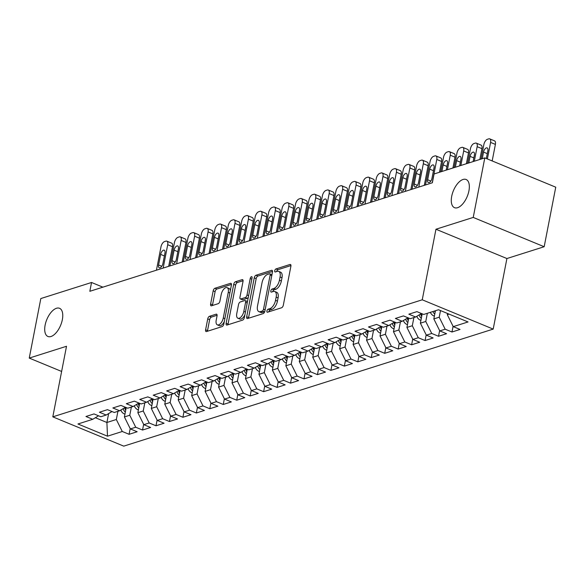 <?xml version="1.0" encoding="UTF-8"?>
<svg xmlns="http://www.w3.org/2000/svg" width="585" height="585" viewBox="0 0 585 585"><rect width="100%" height="100%" fill="white"/><g stroke="black" fill="none" stroke-linecap="round" stroke-linejoin="round"><path stroke-width="0.88" d="M266.921 310.993A1.638 0.804 -67.6 0 0 267.221 312.207A1.638 0.804 -67.6 0 0 267.55 312.214L281.582 307.768A2.34 1.148 -67.6 0 0 283.323 305.187L290.899 266.226A2.34 1.148 -67.6 0 0 290.467 264.486A2.34 1.148 -67.6 0 0 289.999 264.478L275.966 268.924A1.638 0.804 -67.6 0 0 274.745 270.731A1.638 0.804 -67.6 0 0 275.045 271.952A1.638 0.804 -67.6 0 0 275.374 271.952L277.195 271.381A7.481 3.671 -67.6 0 1 278.701 271.389A7.481 3.671 -67.6 0 1 280.069 276.968L279.44 280.215A7.481 3.671 -67.6 0 1 273.868 288.478L272.054 289.056A1.638 0.804 -67.6 0 0 270.833 290.862A1.638 0.804 -67.6 0 0 271.133 292.083A1.638 0.804 -67.6 0 0 271.462 292.083L273.283 291.505A7.481 3.671 -67.6 0 1 274.789 291.52A7.481 3.671 -67.6 0 1 276.157 297.092L275.528 300.339A7.481 3.671 -67.6 0 1 269.956 308.609L268.142 309.18A1.638 0.804 -67.6 0 0 266.921 310.993M274.789 291.52L276.705 292.31A7.481 3.671 -67.6 0 1 278.08 297.889L277.444 301.136A7.481 3.671 -67.6 0 1 271.871 309.399L270.058 309.977A1.638 0.804 -67.6 0 0 268.837 311.783A1.638 0.804 -67.6 0 0 268.837 311.805M290.964 265.575L277.882 269.714A1.638 0.804 -67.6 0 0 276.661 271.52A1.638 0.804 -67.6 0 0 276.661 271.55M272.749 291.652A1.638 0.804 -67.6 0 0 272.749 291.674A1.638 0.804 -67.6 0 1 273.97 289.846L272.054 289.056M62.346 319.666A15.239 7.481 -67.6 0 0 59.553 308.302A15.239 7.481 -67.6 0 0 45.125 325.121A15.239 7.481 -67.6 0 0 47.919 336.477A15.239 7.481 -67.6 0 0 62.346 319.666M468.921 190.856A15.239 7.481 -67.6 0 0 466.128 179.5A15.239 7.481 -67.6 0 0 451.7 196.311A15.239 7.481 -67.6 0 0 454.494 207.675A15.239 7.481 -67.6 0 0 468.921 190.856M209.474 316.295A2.34 1.148 -67.6 0 0 207.733 318.876L205.606 329.808A2.34 1.148 -67.6 0 0 206.037 331.549A2.34 1.148 -67.6 0 0 206.505 331.549L222.088 326.613A2.34 1.148 -67.6 0 0 223.828 324.031L231.404 285.07A2.34 1.148 -67.6 0 0 230.973 283.33A2.34 1.148 -67.6 0 0 230.505 283.323L214.922 288.266A2.34 1.148 -67.6 0 0 213.181 290.847L210.615 304.046A2.34 1.148 -67.6 0 0 211.046 305.794A2.34 1.148 -67.6 0 0 211.514 305.794L218.183 303.681A2.34 1.148 -67.6 0 0 219.923 301.099L221.196 294.555A6.252 3.071 -67.6 0 1 227.119 287.652A6.252 3.071 -67.6 0 1 228.26 292.317L223.28 317.962A6.252 3.071 -67.6 0 1 217.357 324.858A6.252 3.071 -67.6 0 1 216.209 320.2L217.042 315.922A2.34 1.148 -67.6 0 0 216.611 314.182A2.34 1.148 -67.6 0 0 216.143 314.182L209.474 316.295L211.39 317.085A2.34 1.148 -67.6 0 0 209.649 319.666L207.529 330.598A2.34 1.148 -67.6 0 0 207.463 331.249M89.827 291.301L432.359 182.783L434.077 173.964L484.797 157.891L473.228 217.43L435.957 229.24L422.246 299.798L52.804 416.842L66.514 346.276L29.25 358.086L40.826 298.547L91.545 282.482L89.827 291.301M246.68 316.792A2.34 1.148 -67.6 0 0 247.104 318.532A2.34 1.148 -67.6 0 0 247.579 318.54L263.162 313.604A2.34 1.148 -67.6 0 0 264.903 311.023L272.471 272.062A2.34 1.148 -67.6 0 0 272.047 270.321A2.34 1.148 -67.6 0 0 271.572 270.314L255.989 275.25A2.34 1.148 -67.6 0 0 254.248 277.831L246.68 316.792L248.596 317.589A2.34 1.148 -67.6 0 0 248.53 318.24M242.629 320.112L227.046 325.048A2.34 1.148 -67.6 0 1 226.57 325.041A2.34 1.148 -67.6 0 1 226.139 323.3L233.715 284.339A2.34 1.148 -67.6 0 1 235.455 281.758L242.124 279.645A2.34 1.148 -67.6 0 1 242.599 279.652A2.34 1.148 -67.6 0 1 243.024 281.392L239.952 297.187A2.34 1.148 -67.6 0 0 240.384 298.935A2.34 1.148 -67.6 0 0 240.852 298.935L245.276 297.538A2.34 1.148 -67.6 0 0 247.016 294.95L250.219 278.504A1.638 0.804 -67.6 0 1 251.769 276.698A1.638 0.804 -67.6 0 1 252.069 277.919L244.369 317.523A2.34 1.148 -67.6 0 1 242.629 320.112M422.246 299.798L493.192 329.099L123.757 446.143L52.804 416.842M453.082 326.32L451.978 332.009L460.051 329.45L453.243 326.642L468.044 321.955L438.516 309.757L423.716 314.445L416.908 311.637L408.835 314.189L415.642 317.004L410.26 318.708L403.453 315.9L395.38 318.452L402.188 321.267L396.805 322.971L389.998 320.156L381.925 322.715L388.733 325.531L383.351 327.234L376.543 324.419L368.47 326.978L375.278 329.786L369.895 331.498L363.088 328.682L355.022 331.242L361.83 334.05L356.448 335.761L349.64 332.945L341.567 335.505L348.375 338.313L342.993 340.017L336.185 337.209L328.112 339.768L334.92 342.576L329.538 344.28L322.73 341.472L314.657 344.031L321.465 346.839L316.083 348.543L309.275 345.735L301.202 348.287L308.01 351.102L302.628 352.806L295.82 349.998L287.747 352.55L294.555 355.366L289.173 357.069L282.365 354.254L274.299 356.813L281.1 359.629L275.725 361.333L268.917 358.517L260.844 361.077L267.652 363.892L262.27 365.596L255.462 362.78L247.389 365.34L254.197 368.148L248.815 369.859L242.007 367.044L233.934 369.603L240.742 372.411L235.36 374.115L228.552 371.307L220.479 373.866L227.287 376.674L221.905 378.378L215.097 375.57L207.024 378.129L213.832 380.937L208.45 382.641L201.642 379.833L193.577 382.385L200.377 385.201L195.002 386.904L188.195 384.096L180.121 386.648L186.929 389.464L181.547 391.168L174.739 388.352L166.666 390.912L173.474 393.727L168.092 395.431L161.284 392.615L153.212 395.175L160.019 397.99L154.637 399.694L147.829 396.879L139.756 399.438L146.564 402.246L141.182 403.957L134.374 401.142L126.301 403.701L133.109 406.509L127.727 408.213L120.919 405.405L112.854 407.964L119.654 410.772L114.28 412.476L107.472 409.668L99.399 412.228L106.207 415.036L100.825 416.739L94.017 413.931L85.944 416.491L92.752 419.299L98.551 415.803M451.978 332.009L445.17 329.201L439.788 330.905L433.836 318.913L435.423 310.737M439.635 330.583L438.523 336.273L446.596 333.713L439.788 330.905M438.523 336.273L431.723 333.457L426.341 335.168L420.381 323.176L422.202 313.823M426.18 334.847L425.076 340.536L433.149 337.976L426.341 335.168M425.076 340.536L418.268 337.72L412.886 339.424L406.926 327.439L408.747 318.086M412.725 339.11L411.621 344.799L419.694 342.24L412.886 339.424M411.621 344.799L404.813 341.984L399.431 343.688L393.471 331.702L395.292 322.342M399.27 343.373L398.166 349.062L406.239 346.503L399.431 343.688M398.166 349.062L391.358 346.247L385.976 347.951L380.023 335.965L381.837 326.605M385.815 347.629L384.711 353.318L392.784 350.766L385.976 347.951M384.711 353.318L377.903 350.51L372.521 352.214L366.568 340.229L368.382 330.869M372.36 351.892L371.256 357.581L379.329 355.029L372.521 352.214M371.256 357.581L364.448 354.773L359.066 356.477L353.113 344.492L354.934 335.132M358.912 356.155L357.801 361.844L365.874 359.285L359.066 356.477M357.801 361.844L350.993 359.036L345.618 360.74L339.658 348.755L341.479 339.395M345.457 360.418L344.353 366.108L352.426 363.548L345.618 360.74M344.353 366.108L337.545 363.3L332.163 365.003L326.203 353.011L328.024 343.658M332.002 364.682L330.898 370.371L338.971 367.811L332.163 365.003M330.898 370.371L324.09 367.555L318.708 369.267L312.748 357.274L314.569 347.921M318.547 368.945L317.443 374.634L325.516 372.075L318.708 369.267M317.443 374.634L310.635 371.819L305.253 373.53L299.301 361.537L301.114 352.185M305.092 373.208L303.988 378.897L312.061 376.338L305.253 373.53M303.988 378.897L297.18 376.082L291.798 377.786L285.846 365.8L287.659 356.44M291.637 377.471L290.533 383.16L298.606 380.601L291.798 377.786M290.533 383.16L283.725 380.345L278.343 382.049L272.391 370.064L274.211 360.704M278.189 381.734L277.078 387.416L285.151 384.864L278.343 382.049M277.078 387.416L270.27 384.608L264.895 386.312L258.936 374.327L260.756 364.967M264.734 385.99L263.63 391.679L271.703 389.127L264.895 386.312M263.63 391.679L256.822 388.871L251.44 390.575L245.481 378.59L247.301 369.23M251.279 390.253L250.175 395.943L258.248 393.383L251.44 390.575M250.175 395.943L243.367 393.135L237.985 394.838L232.026 382.853L233.846 373.493M237.824 394.517L236.72 400.206L244.793 397.646L237.985 394.838M236.72 400.206L229.912 397.398L224.53 399.102L218.578 387.109L220.391 377.756M224.369 398.78L223.265 404.469L231.338 401.91L224.53 399.102M223.265 404.469L216.457 401.661L211.075 403.365L205.123 391.372L206.936 382.02M210.914 403.043L209.81 408.732L217.883 406.173L211.075 403.365M209.81 408.732L203.002 405.917L197.62 407.628L191.668 395.635L193.489 386.283M197.467 407.306L196.355 412.995L204.428 410.436L197.62 407.628M196.355 412.995L189.547 410.18L184.173 411.884L178.213 399.899L180.034 390.539M184.012 411.569L182.908 417.259L190.981 414.699L184.173 411.884M182.908 417.259L176.1 414.443L170.718 416.147L164.758 404.162L166.579 394.802M170.557 415.833L169.453 421.514L177.526 418.962L170.718 416.147M169.453 421.514L162.645 418.706L157.263 420.41L151.303 408.425L153.124 399.065M157.102 420.089L155.998 425.778L164.071 423.226L157.263 420.41M155.998 425.778L149.19 422.97L143.808 424.673L137.855 412.688L139.669 403.328M143.647 424.352L142.543 430.041L150.616 427.489L143.808 424.673M142.543 430.041L135.735 427.233L130.353 428.937L124.4 416.951L126.214 407.591M130.192 428.615L129.088 434.304L137.161 431.745L130.353 428.937M129.088 434.304L122.28 431.496L107.486 436.183L77.951 423.986L92.752 419.299M106.207 415.036L112.006 411.54M108.642 413.566L106.909 422.487L116.327 419.503L117.914 411.328M122.28 431.496L116.327 419.503M107.486 436.183L106.909 422.487L95.37 417.727M119.654 410.772L125.461 407.277M124.4 416.951L129.782 415.24L131.369 407.065M135.735 427.233L129.782 415.24M133.109 406.509L138.916 403.014M137.855 412.688L143.23 410.984L144.824 402.802M149.19 422.97L143.23 410.984M146.564 402.246L152.371 398.758M151.303 408.425L156.685 406.721L158.279 398.539M162.645 418.706L156.685 406.721M160.019 397.99L165.818 394.495M164.758 404.162L170.14 402.458L171.734 394.275M176.1 414.443L170.14 402.458M173.474 393.727L179.273 390.232M178.213 399.899L183.595 398.195L185.182 390.012M189.547 410.18L183.595 398.195M186.929 389.464L192.728 385.968M191.668 395.635L197.05 393.932L198.637 385.749M203.002 405.917L197.05 393.932M200.377 385.201L206.183 381.705M205.123 391.372L210.505 389.668L212.092 381.493M216.457 401.661L210.505 389.668M213.832 380.937L219.638 377.442M218.578 387.109L223.953 385.405L225.547 377.23M229.912 397.398L223.953 385.405M227.287 376.674L233.093 373.179M232.026 382.853L237.408 381.142L239.002 372.967M243.367 393.135L237.408 381.142M240.742 372.411L246.541 368.916M245.481 378.59L250.863 376.886L252.457 368.704M256.822 388.871L250.863 376.886M254.197 368.148L259.996 364.652M258.936 374.327L264.318 372.623L265.904 364.44M270.27 384.608L264.318 372.623M267.652 363.892L273.451 360.397M272.391 370.064L277.773 368.36L279.359 360.177M283.725 380.345L277.773 368.36M281.1 359.629L286.906 356.133M285.846 365.8L291.228 364.097L292.814 355.914M297.18 376.082L291.228 364.097M294.555 355.366L300.361 351.87M299.301 361.537L304.675 359.833L306.269 351.651M310.635 371.819L304.675 359.833M308.01 351.102L313.816 347.607M312.748 357.274L318.13 355.57L319.724 347.388M324.09 367.555L318.13 355.57M321.465 346.839L327.264 343.344M326.203 353.011L331.585 351.307L333.179 343.132M337.545 363.3L331.585 351.307M334.92 342.576L340.719 339.081M339.658 348.755L345.04 347.044L346.627 338.869M350.993 359.036L345.04 347.044M348.375 338.313L354.174 334.817M353.113 344.492L358.495 342.781L360.082 334.605M364.448 354.773L358.495 342.781M361.83 334.05L367.629 330.554M366.568 340.229L371.95 338.525L373.537 330.342M377.903 350.51L371.95 338.525M375.278 329.786L381.084 326.298M380.023 335.965L385.398 334.262L386.992 326.079M391.358 346.247L385.398 334.262M388.733 325.531L394.539 322.035M393.471 331.702L398.853 329.998L400.447 321.816M404.813 341.984L398.853 329.998M402.188 321.267L407.986 317.772M406.926 327.439L412.308 325.735L413.902 317.553M418.268 337.72L412.308 325.735M415.642 317.004L421.441 313.509M420.381 323.176L425.763 321.472L427.35 313.289M431.723 333.457L425.763 321.472M433.836 318.913L439.218 317.209L440.505 310.577M445.17 329.201L439.218 317.209M102.887 287.162L91.545 282.482M29.25 358.086L61.622 371.453M435.957 229.24L506.91 258.533L544.174 246.731L473.228 217.43M544.174 246.731L555.75 187.193L484.797 157.891M506.91 258.533L493.192 329.099M453.243 326.642L447.291 314.65L447.518 313.472M447.291 314.65L449.031 314.101M278.701 271.389L280.617 272.186A7.481 3.671 -67.6 0 1 281.992 277.758L281.356 281.005A7.481 3.671 -67.6 0 1 275.784 289.268L273.97 289.846M272.537 271.411L257.912 276.047A2.34 1.148 -67.6 0 0 256.171 278.628L248.596 317.589M262.299 311.03A1.638 0.804 -67.6 0 0 263.513 309.224L270.16 275.03A1.638 0.804 -67.6 0 0 269.861 273.809A1.638 0.804 -67.6 0 0 269.531 273.802L267.616 274.409A7.481 3.671 -67.6 0 0 262.043 282.679L257.502 306.05A7.481 3.671 -67.6 0 0 258.87 311.63A7.481 3.671 -67.6 0 0 260.383 311.637L262.299 311.03L264.215 311.827A1.638 0.804 -67.6 0 0 264.822 311.352M271.952 274.738A1.638 0.804 -67.6 0 0 271.784 274.599L269.861 273.809M258.87 311.63L260.793 312.419A7.481 3.671 -67.6 0 0 262.299 312.434L260.383 311.637M264.215 311.827L262.299 312.434M243.089 280.741L237.371 282.548A2.34 1.148 -67.6 0 0 235.631 285.129L228.062 324.09A2.34 1.148 -67.6 0 0 227.996 324.741M240.384 298.935L242.3 299.725A2.34 1.148 -67.6 0 0 242.775 299.732L247.199 298.328A2.34 1.148 -67.6 0 0 248.289 297.341M236.764 313.589A6.252 3.071 -67.6 0 0 237.912 318.247A6.252 3.071 -67.6 0 0 243.835 311.352L245.59 302.313A2.34 1.148 -67.6 0 0 245.159 300.573A2.34 1.148 -67.6 0 0 244.691 300.566L240.267 301.97A2.34 1.148 -67.6 0 0 238.526 304.551L236.764 313.589M237.912 318.247L239.828 319.037A6.252 3.071 -67.6 0 0 244.896 314.796M247.433 301.736A2.34 1.148 -67.6 0 0 247.075 301.363L245.159 300.573M217.108 315.271L211.39 317.085M217.357 324.858L219.273 325.655A6.252 3.071 -67.6 0 0 224.34 321.406M230.314 290.679A6.252 3.071 -67.6 0 0 229.035 288.449L227.119 287.652M231.47 284.42L216.838 289.056A2.34 1.148 -67.6 0 0 215.097 291.637L212.53 304.844A2.34 1.148 -67.6 0 0 212.465 305.494M492.175 160.941L495.393 144.393A4.76 2.34 112.4 0 0 494.522 140.846L489.725 138.864A4.76 2.34 -67.6 0 0 488.767 138.857L487.422 139.288A4.76 2.34 -67.6 0 0 483.868 144.546L481.046 159.083M489.725 138.864A4.76 2.34 -67.6 0 1 490.596 142.418L487.385 158.959M486.332 158.528L487.846 150.74A3.81 1.872 -67.6 0 0 487.144 147.895A3.81 1.872 -67.6 0 0 483.539 152.1L482.259 158.696M479.839 159.464L481.938 148.656A4.76 2.34 112.4 0 0 481.067 145.109L476.27 143.128A4.76 2.34 -67.6 0 0 475.312 143.12L473.967 143.544A4.76 2.34 -67.6 0 0 470.42 148.809L467.591 163.347M476.27 143.128A4.76 2.34 -67.6 0 1 477.148 146.681L474.318 161.211M434.399 316.032L433.697 315.871A6.311 5.082 -107.6 0 1 430.355 312.339M435.145 312.171A6.311 5.082 -107.6 0 1 434.531 311.023M432.915 311.534A6.311 5.082 72.4 0 0 434.772 314.116M473.111 161.599L474.391 155.003A3.81 1.872 -67.6 0 0 473.689 152.159A3.81 1.872 -67.6 0 0 470.084 156.363L468.804 162.959M466.384 163.727L468.483 152.919A4.76 2.34 112.4 0 0 467.612 149.372L462.815 147.391A4.76 2.34 -67.6 0 0 461.858 147.383L460.512 147.808A4.76 2.34 -67.6 0 0 456.965 153.073L454.135 167.602M462.815 147.391A4.76 2.34 -67.6 0 1 463.693 150.945L460.863 165.475M420.944 320.295L420.242 320.134A6.311 5.082 -107.6 0 1 416.783 316.317M421.69 316.434A6.311 5.082 -107.6 0 1 420.776 314.459L420.63 313.999M419.138 314.898L419.16 314.971A6.311 5.082 72.4 0 0 421.317 318.372M459.656 165.855L460.936 159.266A3.81 1.872 -67.6 0 0 460.241 156.422A3.81 1.872 -67.6 0 0 456.629 160.626L455.349 167.222M452.929 167.99L455.035 157.182A4.76 2.34 112.4 0 0 454.157 153.636L449.368 151.654A4.76 2.34 -67.6 0 0 448.403 151.647L447.057 152.071A4.76 2.34 -67.6 0 0 443.51 157.336L440.688 171.866M449.368 151.654A4.76 2.34 -67.6 0 1 450.238 155.201L447.415 169.738M407.489 324.551L406.787 324.397A6.311 5.082 -107.6 0 1 403.336 320.573M408.242 320.697A6.311 5.082 -107.6 0 1 407.321 318.723L407.182 318.262M405.683 319.161L405.705 319.234A6.311 5.082 72.4 0 0 407.862 322.635M446.201 170.118L447.481 163.522A3.81 1.872 -67.6 0 0 446.786 160.685A3.81 1.872 -67.6 0 0 443.181 164.89L441.894 171.485M439.474 172.253L441.58 161.445A4.76 2.34 112.4 0 0 440.702 157.899L435.913 155.917A4.76 2.34 -67.6 0 0 434.947 155.91L433.602 156.334A4.76 2.34 -67.6 0 0 430.055 161.599L425.514 184.948M435.913 155.917A4.76 2.34 -67.6 0 1 436.783 159.464L432.242 182.82M394.034 328.814L393.339 328.66A6.311 5.082 -107.6 0 1 389.881 324.836M394.787 324.96A6.311 5.082 -107.6 0 1 393.866 322.986L393.727 322.518M392.228 323.425L392.25 323.498A6.311 5.082 72.4 0 0 394.407 326.898M429.726 169.153L427.664 179.734A3.81 1.872 -67.6 0 0 428.366 182.578A3.81 1.872 -67.6 0 0 431.971 178.374L434.026 167.785A3.81 1.872 -67.6 0 0 433.331 164.948A3.81 1.872 -67.6 0 0 429.726 169.153L433.463 170.696M424.308 185.335L428.125 165.709A4.76 2.34 112.4 0 0 427.247 162.155L422.458 160.18A4.76 2.34 -67.6 0 0 421.492 160.173L420.154 160.597A4.76 2.34 -67.6 0 0 416.6 165.862L412.067 189.211M422.458 160.18A4.76 2.34 -67.6 0 1 423.328 163.727L418.787 187.083M380.579 333.077L379.884 332.923A6.311 5.082 -107.6 0 1 376.426 329.099M381.332 329.223A6.311 5.082 -107.6 0 1 380.411 327.249L380.272 326.781M378.773 327.688L378.795 327.761A6.311 5.082 72.4 0 0 380.952 331.161M416.271 173.416L414.217 183.997A3.81 1.872 -67.6 0 0 414.911 186.834A3.81 1.872 -67.6 0 0 418.516 182.637L420.578 172.048A3.81 1.872 -67.6 0 0 419.876 169.211A3.81 1.872 -67.6 0 0 416.271 173.416L420.008 174.959M410.853 189.598L414.67 169.972A4.76 2.34 112.4 0 0 413.8 166.418L409.003 164.444A4.76 2.34 -67.6 0 0 408.045 164.436L406.699 164.86A4.76 2.34 -67.6 0 0 403.145 170.118L398.612 193.474M409.003 164.444A4.76 2.34 -67.6 0 1 409.873 167.99L405.339 191.346M367.124 337.34L366.429 337.187A6.311 5.082 -107.6 0 1 362.971 333.362M367.877 333.479A6.311 5.082 -107.6 0 1 366.956 331.512L366.817 331.044M365.318 331.944L365.347 332.024A6.311 5.082 72.4 0 0 367.497 335.424M402.816 177.679L400.762 188.26A3.81 1.872 -67.6 0 0 401.456 191.098A3.81 1.872 -67.6 0 0 405.061 186.893L407.123 176.312A3.81 1.872 -67.6 0 0 406.421 173.474A3.81 1.872 -67.6 0 0 402.816 177.679L406.553 179.222M397.398 193.862L401.215 174.235A4.76 2.34 112.4 0 0 400.345 170.681L395.548 168.699A4.76 2.34 -67.6 0 0 394.59 168.692L393.244 169.123A4.76 2.34 -67.6 0 0 389.698 174.381L385.157 197.737M395.548 168.699A4.76 2.34 -67.6 0 1 396.425 172.253L391.884 195.609M353.676 341.603L352.974 341.45A6.311 5.082 -107.6 0 1 349.516 337.625M354.422 337.742A6.311 5.082 -107.6 0 1 353.508 335.775L353.362 335.307M351.87 336.207L351.892 336.287A6.311 5.082 72.4 0 0 354.049 339.688M389.361 181.935L387.307 192.523A3.81 1.872 -67.6 0 0 388.001 195.361A3.81 1.872 -67.6 0 0 391.614 191.156L393.668 180.575A3.81 1.872 -67.6 0 0 392.966 177.738A3.81 1.872 -67.6 0 0 389.361 181.935L393.105 183.485M383.95 198.118L387.76 178.498A4.76 2.34 112.4 0 0 386.89 174.944L382.093 172.963A4.76 2.34 -67.6 0 0 381.135 172.955L379.789 173.387A4.76 2.34 -67.6 0 0 376.243 178.644L371.702 202M382.093 172.963A4.76 2.34 -67.6 0 1 382.97 176.516L378.429 199.865M340.221 345.867L339.519 345.706A6.311 5.082 -107.6 0 1 336.061 341.889M340.967 342.006A6.311 5.082 -107.6 0 1 340.053 340.039L339.907 339.571M338.415 340.47L338.437 340.543A6.311 5.082 72.4 0 0 340.594 343.951M375.906 186.198L373.852 196.787A3.81 1.872 -67.6 0 0 374.554 199.624A3.81 1.872 -67.6 0 0 378.159 195.419L380.213 184.838A3.81 1.872 -67.6 0 0 379.519 181.993A3.81 1.872 -67.6 0 0 375.906 186.198L379.65 187.748M370.495 202.381L374.312 182.754A4.76 2.34 112.4 0 0 373.435 179.207L368.645 177.226A4.76 2.34 -67.6 0 0 367.68 177.218L366.334 177.643A4.76 2.34 -67.6 0 0 362.788 182.908L358.247 206.264M368.645 177.226A4.76 2.34 -67.6 0 1 369.515 180.78L364.974 204.128M326.766 350.13L326.064 349.969A6.311 5.082 -107.6 0 1 322.613 346.152M327.52 346.269A6.311 5.082 -107.6 0 1 326.598 344.294L326.459 343.834M324.96 344.733L324.982 344.806A6.311 5.082 72.4 0 0 327.139 348.214M362.459 190.461L360.397 201.05A3.81 1.872 -67.6 0 0 361.099 203.887A3.81 1.872 -67.6 0 0 364.704 199.682L366.758 189.101A3.81 1.872 -67.6 0 0 366.064 186.257A3.81 1.872 -67.6 0 0 362.459 190.461L366.195 192.004M357.04 206.644L360.857 187.017A4.76 2.34 112.4 0 0 359.98 183.471L355.19 181.489A4.76 2.34 -67.6 0 0 354.225 181.482L352.879 181.906A4.76 2.34 -67.6 0 0 349.333 187.171L344.792 210.527M355.19 181.489A4.76 2.34 -67.6 0 1 356.06 185.043L351.519 208.392M313.311 354.393L312.617 354.232A6.311 5.082 -107.6 0 1 309.158 350.415M314.065 350.532A6.311 5.082 -107.6 0 1 313.143 348.558L313.004 348.097M311.505 348.996L311.527 349.07A6.311 5.082 72.4 0 0 313.684 352.47M349.004 194.725L346.942 205.313A3.81 1.872 -67.6 0 0 347.644 208.15A3.81 1.872 -67.6 0 0 351.249 203.946L353.303 193.364A3.81 1.872 -67.6 0 0 352.609 190.52A3.81 1.872 -67.6 0 0 349.004 194.725L352.74 196.267M343.585 210.907L347.402 191.28A4.76 2.34 112.4 0 0 346.525 187.734L341.735 185.752A4.76 2.34 -67.6 0 0 340.77 185.745L339.432 186.169A4.76 2.34 -67.6 0 0 335.878 191.434L331.344 214.79M341.735 185.752A4.76 2.34 -67.6 0 1 342.605 189.299L338.064 212.655M299.856 358.656L299.162 358.495A6.311 5.082 -107.6 0 1 295.703 354.671M300.61 354.795A6.311 5.082 -107.6 0 1 299.688 352.821L299.549 352.36M298.05 353.26L298.072 353.333A6.311 5.082 72.4 0 0 300.229 356.733M335.549 198.988L333.494 209.569A3.81 1.872 -67.6 0 0 334.189 212.413A3.81 1.872 -67.6 0 0 337.794 208.209L339.856 197.62A3.81 1.872 -67.6 0 0 339.154 194.783A3.81 1.872 -67.6 0 0 335.549 198.988L339.285 200.531M330.13 215.17L333.947 195.544A4.76 2.34 112.4 0 0 333.077 191.997L328.28 190.015A4.76 2.34 -67.6 0 0 327.322 190.008L325.977 190.432A4.76 2.34 -67.6 0 0 322.423 195.697L317.889 219.046M328.28 190.015A4.76 2.34 -67.6 0 1 329.15 193.562L324.616 216.918M286.401 362.912L285.707 362.758A6.311 5.082 -107.6 0 1 282.248 358.934M287.155 359.058A6.311 5.082 -107.6 0 1 286.233 357.084L286.094 356.623M284.595 357.523L284.624 357.596A6.311 5.082 72.4 0 0 286.774 360.996M322.094 203.251L320.039 213.832A3.81 1.872 -67.6 0 0 320.734 216.677A3.81 1.872 -67.6 0 0 324.339 212.472L326.401 201.883A3.81 1.872 -67.6 0 0 325.699 199.046A3.81 1.872 -67.6 0 0 322.094 203.251L325.83 204.794M316.675 219.433L320.492 199.807A4.76 2.34 112.4 0 0 319.622 196.253L314.825 194.278A4.76 2.34 -67.6 0 0 313.867 194.271L312.522 194.695A4.76 2.34 -67.6 0 0 308.975 199.96L304.434 223.309M314.825 194.278A4.76 2.34 -67.6 0 1 315.703 197.825L311.161 221.181M272.954 367.175L272.252 367.022A6.311 5.082 -107.6 0 1 268.793 363.197M273.7 363.322A6.311 5.082 -107.6 0 1 272.786 361.347L272.639 360.879M271.147 361.786L271.169 361.859A6.311 5.082 72.4 0 0 273.327 365.259M308.639 207.514L306.584 218.095A3.81 1.872 -67.6 0 0 307.279 220.933A3.81 1.872 -67.6 0 0 310.891 216.735L312.946 206.147A3.81 1.872 -67.6 0 0 312.244 203.309A3.81 1.872 -67.6 0 0 308.639 207.514L312.383 209.057M303.227 223.697L307.037 204.07A4.76 2.34 112.4 0 0 306.167 200.516L301.37 198.542A4.76 2.34 -67.6 0 0 300.412 198.534L299.067 198.958A4.76 2.34 -67.6 0 0 295.52 204.216L290.979 227.572M301.37 198.542A4.76 2.34 -67.6 0 1 302.248 202.088L297.707 225.444M259.499 371.438L258.797 371.285A6.311 5.082 -107.6 0 1 255.338 367.46M260.245 367.577A6.311 5.082 -107.6 0 1 259.33 365.61L259.184 365.142M257.692 366.042L257.714 366.122A6.311 5.082 72.4 0 0 259.872 369.523M295.184 211.777L293.129 222.358A3.81 1.872 -67.6 0 0 293.831 225.196A3.81 1.872 -67.6 0 0 297.436 220.998L299.491 210.41A3.81 1.872 -67.6 0 0 298.796 207.573A3.81 1.872 -67.6 0 0 295.184 211.777L298.928 213.32M289.772 227.96L293.582 208.333A4.76 2.34 112.4 0 0 292.712 204.779L287.922 202.805A4.76 2.34 -67.6 0 0 286.957 202.79L285.612 203.222A4.76 2.34 -67.6 0 0 282.065 208.479L277.524 231.835M287.922 202.805A4.76 2.34 -67.6 0 1 288.793 206.351L284.252 229.708M246.044 375.702L245.342 375.548A6.311 5.082 -107.6 0 1 241.89 371.724M246.797 371.841A6.311 5.082 -107.6 0 1 245.875 369.874L245.737 369.406M244.237 370.305L244.259 370.385A6.311 5.082 72.4 0 0 246.417 373.786M281.736 216.033L279.674 226.622A3.81 1.872 -67.6 0 0 280.376 229.459A3.81 1.872 -67.6 0 0 283.981 225.254L286.036 214.673A3.81 1.872 -67.6 0 0 285.341 211.836A3.81 1.872 -67.6 0 0 281.736 216.033L285.473 217.583M276.317 232.216L280.135 212.596A4.76 2.34 112.4 0 0 279.257 209.042L274.467 207.061A4.76 2.34 -67.6 0 0 273.502 207.053L272.157 207.485A4.76 2.34 -67.6 0 0 268.61 212.743L264.069 236.099M274.467 207.061A4.76 2.34 -67.6 0 1 275.338 210.615L270.796 233.971M232.589 379.965L231.894 379.804A6.311 5.082 -107.6 0 1 228.435 375.987M233.342 376.104A6.311 5.082 -107.6 0 1 232.42 374.137L232.282 373.669M230.782 374.568L230.804 374.649A6.311 5.082 72.4 0 0 232.962 378.049M268.281 220.296L266.219 230.885A3.81 1.872 -67.6 0 0 266.921 233.722A3.81 1.872 -67.6 0 0 270.526 229.517L272.581 218.936A3.81 1.872 -67.6 0 0 271.886 216.092A3.81 1.872 -67.6 0 0 268.281 220.296L272.018 221.847M262.862 236.479L266.68 216.852A4.76 2.34 112.4 0 0 265.802 213.306L261.012 211.324A4.76 2.34 -67.6 0 0 260.047 211.317L258.709 211.741A4.76 2.34 -67.6 0 0 255.155 217.006L250.621 240.362M261.012 211.324A4.76 2.34 -67.6 0 1 261.883 214.878L257.341 238.227M219.134 384.228L218.439 384.067A6.311 5.082 -107.6 0 1 214.98 380.25M219.887 380.367A6.311 5.082 -107.6 0 1 218.965 378.393L218.827 377.932M217.327 378.831L217.349 378.904A6.311 5.082 72.4 0 0 219.507 382.312M254.826 224.56L252.771 235.148A3.81 1.872 -67.6 0 0 253.466 237.985A3.81 1.872 -67.6 0 0 257.071 233.781L259.133 223.199A3.81 1.872 -67.6 0 0 258.431 220.355A3.81 1.872 -67.6 0 0 254.826 224.56L258.563 226.102M249.407 240.742L253.225 221.115A4.76 2.34 112.4 0 0 252.354 217.569L247.557 215.587A4.76 2.34 -67.6 0 0 246.599 215.58L245.254 216.004A4.76 2.34 -67.6 0 0 241.7 221.269L237.166 244.625M247.557 215.587A4.76 2.34 -67.6 0 1 248.428 219.141L243.894 242.49M205.679 388.491L204.984 388.33A6.311 5.082 -107.6 0 1 201.525 384.513M206.432 384.63A6.311 5.082 -107.6 0 1 205.511 382.656L205.372 382.195M203.873 383.095L203.902 383.168A6.311 5.082 72.4 0 0 206.052 386.568M241.371 228.823L239.316 239.411A3.81 1.872 -67.6 0 0 240.011 242.248A3.81 1.872 -67.6 0 0 243.616 238.044L245.678 227.463A3.81 1.872 -67.6 0 0 244.976 224.618A3.81 1.872 -67.6 0 0 241.371 228.823L245.108 230.366M235.952 245.005L239.77 225.379A4.76 2.34 112.4 0 0 238.899 221.832L234.102 219.85A4.76 2.34 -67.6 0 0 233.144 219.843L231.799 220.267A4.76 2.34 -67.6 0 0 228.252 225.532L223.711 248.888M234.102 219.85A4.76 2.34 -67.6 0 1 234.98 223.397L230.439 246.753M192.231 392.754L191.529 392.593A6.311 5.082 -107.6 0 1 188.07 388.776M192.977 388.893A6.311 5.082 -107.6 0 1 192.063 386.919L191.917 386.458M190.425 387.358L190.447 387.431A6.311 5.082 72.4 0 0 192.604 390.831M227.916 233.086L225.861 243.667A3.81 1.872 -67.6 0 0 226.556 246.512A3.81 1.872 -67.6 0 0 230.168 242.307L232.223 231.718A3.81 1.872 -67.6 0 0 231.521 228.881A3.81 1.872 -67.6 0 0 227.916 233.086L231.66 234.629M222.505 249.268L226.315 229.642A4.76 2.34 112.4 0 0 225.444 226.095L220.647 224.113A4.76 2.34 -67.6 0 0 219.689 224.106L218.344 224.53A4.76 2.34 -67.6 0 0 214.797 229.795L210.256 253.144M220.647 224.113A4.76 2.34 -67.6 0 1 221.525 227.66L216.984 251.016M178.776 397.01L178.074 396.857A6.311 5.082 -107.6 0 1 174.615 393.032M179.522 393.157A6.311 5.082 -107.6 0 1 178.608 391.182L178.462 390.721M176.97 391.621L176.992 391.694A6.311 5.082 72.4 0 0 179.149 395.094M214.461 237.349L212.406 247.93A3.81 1.872 -67.6 0 0 213.108 250.775A3.81 1.872 -67.6 0 0 216.713 246.57L218.768 235.982A3.81 1.872 -67.6 0 0 218.073 233.144A3.81 1.872 -67.6 0 0 214.461 237.349L218.205 238.892M209.05 253.532L212.86 233.905A4.76 2.34 112.4 0 0 211.989 230.358L207.2 228.377A4.76 2.34 -67.6 0 0 206.234 228.369L204.889 228.793A4.76 2.34 -67.6 0 0 201.342 234.058L196.801 257.407M207.2 228.377A4.76 2.34 -67.6 0 1 208.07 231.923L203.529 255.279M165.321 401.273L164.619 401.12A6.311 5.082 -107.6 0 1 161.167 397.295M166.074 397.42A6.311 5.082 -107.6 0 1 165.153 395.445L165.014 394.977M163.515 395.884L163.537 395.957A6.311 5.082 72.4 0 0 165.694 399.358M201.013 241.612L198.951 252.193A3.81 1.872 -67.6 0 0 199.653 255.038A3.81 1.872 -67.6 0 0 203.258 250.833L205.313 240.245A3.81 1.872 -67.6 0 0 204.618 237.408A3.81 1.872 -67.6 0 0 201.013 241.612L204.75 243.155M195.595 257.795L199.412 238.168A4.76 2.34 112.4 0 0 198.534 234.614L193.745 232.64A4.76 2.34 -67.6 0 0 192.779 232.633L191.434 233.057A4.76 2.34 -67.6 0 0 187.887 238.322L183.346 261.67M193.745 232.64A4.76 2.34 -67.6 0 1 194.615 236.186L190.074 259.543M151.866 405.537L151.171 405.383A6.311 5.082 -107.6 0 1 147.712 401.559M152.619 401.676A6.311 5.082 -107.6 0 1 151.698 399.709L151.559 399.241M150.06 400.147L150.082 400.22A6.311 5.082 72.4 0 0 152.239 403.621M187.558 245.875L185.496 256.457A3.81 1.872 -67.6 0 0 186.198 259.294A3.81 1.872 -67.6 0 0 189.803 255.097L191.858 244.508A3.81 1.872 -67.6 0 0 191.163 241.671A3.81 1.872 -67.6 0 0 187.558 245.875L191.295 247.418M182.14 262.058L185.957 242.431A4.76 2.34 112.4 0 0 185.079 238.877L180.29 236.903A4.76 2.34 -67.6 0 0 179.324 236.888L177.986 237.32A4.76 2.34 -67.6 0 0 174.432 242.578L169.899 265.934M180.29 236.903A4.76 2.34 -67.6 0 1 181.16 240.45L176.619 263.806M138.411 409.8L137.716 409.646A6.311 5.082 -107.6 0 1 134.257 405.822M139.164 405.939A6.311 5.082 -107.6 0 1 138.243 403.972L138.104 403.504M136.605 404.403L136.627 404.484A6.311 5.082 72.4 0 0 138.784 407.884M174.103 250.139L172.048 260.72A3.81 1.872 -67.6 0 0 172.743 263.557A3.81 1.872 -67.6 0 0 176.348 259.352L178.41 248.771A3.81 1.872 -67.6 0 0 177.708 245.934A3.81 1.872 -67.6 0 0 174.103 250.139L177.84 251.682M168.685 266.314L172.502 246.695A4.76 2.34 112.4 0 0 171.632 243.141L166.835 241.159A4.76 2.34 -67.6 0 0 165.877 241.152L164.531 241.583A4.76 2.34 -67.6 0 0 160.977 246.841L156.444 270.197M166.835 241.159A4.76 2.34 -67.6 0 1 167.705 244.713L163.171 268.069M124.956 414.063L124.261 413.902A6.311 5.082 -107.6 0 1 120.802 410.085M125.709 410.202A6.311 5.082 -107.6 0 1 124.788 408.235L124.649 407.767M123.15 408.666L123.179 408.747A6.311 5.082 72.4 0 0 125.329 412.147M160.648 254.395L158.593 264.983A3.81 1.872 -67.6 0 0 159.288 267.82A3.81 1.872 -67.6 0 0 162.893 263.616L164.955 253.034A3.81 1.872 -67.6 0 0 164.253 250.197A3.81 1.872 -67.6 0 0 160.648 254.395L164.385 255.945M271.871 309.399L269.956 308.609M277.444 301.136L275.528 300.339M278.08 297.889L276.157 297.092M275.784 289.268L273.868 288.478M281.356 281.005L279.44 280.215M281.992 277.758L280.069 276.968M277.882 269.714L275.966 268.924M290.803 264.815L289.999 264.478M270.058 309.977L268.142 309.18M256.171 278.628L254.248 277.831M257.912 276.047L255.989 275.25M272.383 270.65L271.572 270.314M265.122 309.889L263.513 309.224M271.769 275.689L270.16 275.03M228.062 324.09L226.139 323.3M235.631 285.129L233.715 284.339M237.371 282.548L235.455 281.758M242.936 279.981L242.124 279.645M242.775 299.732L240.852 298.935M247.199 298.328L245.276 297.538M248.625 295.615L247.016 294.95M251.821 279.169L250.219 278.504M245.437 312.01L243.835 311.352M247.192 302.971L245.59 302.313M216.947 314.511L216.143 314.182M224.881 318.628L223.28 317.962M229.868 292.975L228.26 292.317M212.53 304.844L210.615 304.046M215.097 291.637L213.181 290.847M216.838 289.056L214.922 288.266M231.316 283.659L230.505 283.323M207.529 330.598L205.606 329.808M209.649 319.666L207.733 318.876M490.596 142.418L495.393 144.393M487.276 153.643L483.539 152.1M477.148 146.681L481.938 148.656M433.829 315.9L434.458 315.703M473.828 157.906L470.084 156.363M463.693 150.945L468.483 152.919M420.374 320.163L421.003 319.966M420.776 314.459L422.158 314.021M460.373 162.169L456.629 160.626M450.238 155.201L455.035 157.182M406.919 324.426L407.555 324.229M407.321 318.723L408.71 318.284M446.918 166.432L443.181 164.89M436.783 159.464L441.58 161.445M393.464 328.69L394.1 328.492M393.866 322.986L395.255 322.547M430.867 181.057L427.664 179.734M423.328 163.727L428.125 165.709M380.009 332.953L380.645 332.748M380.411 327.249L381.8 326.81M417.412 185.321L414.217 183.997M409.873 167.99L414.67 169.972M366.561 337.216L367.19 337.011M366.956 331.512L368.345 331.073M403.957 189.584L400.762 188.26M396.425 172.253L401.215 174.235M353.106 341.479L353.735 341.274M353.508 335.775L354.89 335.337M390.502 193.84L387.307 192.523M382.97 176.516L387.76 178.498M339.651 345.735L340.28 345.538M340.053 340.039L341.435 339.592M377.047 198.103L373.852 196.787M369.515 180.78L374.312 182.754M326.196 349.998L326.832 349.801M326.598 344.294L327.988 343.856M363.592 202.366L360.397 201.05M356.06 185.043L360.857 187.017M312.741 354.261L313.377 354.064M313.143 348.558L314.533 348.119M350.144 206.629L346.942 205.313M342.605 189.299L347.402 191.28M299.286 358.525L299.922 358.327M299.688 352.821L301.078 352.382M336.689 210.892L333.494 209.569M329.15 193.562L333.947 195.544M285.838 362.788L286.467 362.59M286.233 357.084L287.623 356.645M323.234 215.156L320.039 213.832M315.703 197.825L320.492 199.807M272.383 367.051L273.012 366.846M272.786 361.347L274.168 360.908M309.779 219.419L306.584 218.095M302.248 202.088L307.037 204.07M258.928 371.314L259.557 371.109M259.33 365.61L260.713 365.172M296.324 223.682L293.129 222.358M288.793 206.351L293.582 208.333M245.473 375.577L246.109 375.373M245.875 369.874L247.265 369.435M282.869 227.938L279.674 226.622M275.338 210.615L280.135 212.596M232.018 379.841L232.655 379.636M232.42 374.137L233.81 373.691M269.422 232.201L266.219 230.885M261.883 214.878L266.68 216.852M218.563 384.096L219.199 383.899M218.965 378.393L220.355 377.954M255.967 236.464L252.771 235.148M248.428 219.141L253.225 221.115M205.116 388.36L205.744 388.162M205.511 382.656L206.9 382.217M242.512 240.727L239.316 239.411M234.98 223.397L239.77 225.379M191.661 392.623L192.289 392.425M192.063 386.919L193.445 386.48M229.057 244.991L225.861 243.667M221.525 227.66L226.315 229.642M178.206 396.886L178.834 396.688M178.608 391.182L179.99 390.743M215.602 249.254L212.406 247.93M208.07 231.923L212.86 233.905M164.751 401.149L165.387 400.944M165.153 395.445L166.542 395.007M202.147 253.517L198.951 252.193M194.615 236.186L199.412 238.168M151.296 405.412L151.932 405.208M151.698 399.709L153.087 399.27M188.699 257.78L185.496 256.457M181.16 240.45L185.957 242.431M137.841 409.675L138.477 409.471M138.243 403.972L139.632 403.533M175.244 262.036L172.048 260.72M167.705 244.713L172.502 246.695M124.393 413.939L125.022 413.734M124.788 408.235L126.177 407.796M161.789 266.299L158.593 264.983"/></g></svg>
